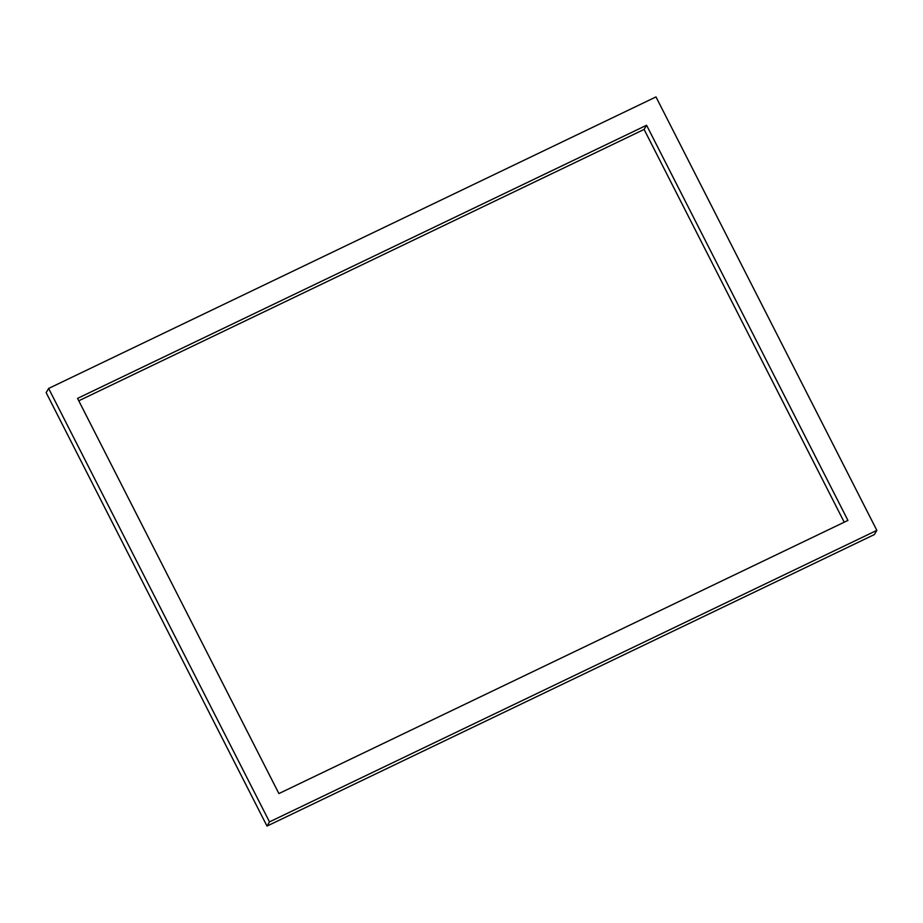 <?xml version="1.0" encoding="UTF-8"?>
<svg xmlns="http://www.w3.org/2000/svg" width="923" height="923" viewBox="0 0 923 923"><rect width="100%" height="100%" fill="white"/><g stroke="black" fill="none" stroke-linecap="round" stroke-linejoin="round"><path stroke-width="1.38" d="M48.631 388.445L655.988 96.915L876.85 530.367L874.369 534.555L267.012 826.085L46.15 392.633L48.631 388.445L269.493 821.897L876.85 530.367M269.493 821.897L267.012 826.085M646.585 125.251L847.937 520.422L278.896 793.572L77.544 398.39L646.585 125.251L644.104 129.428L78.767 400.79M644.104 129.428L844.233 522.21"/></g></svg>
